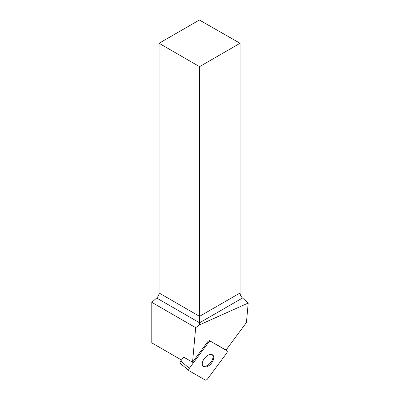 <?xml version="1.0" encoding="UTF-8"?>
<svg xmlns="http://www.w3.org/2000/svg" width="400" height="400" viewBox="0 0 400 400"><rect width="100%" height="100%" fill="white"/><g stroke="black" fill="none" stroke-linecap="round" stroke-linejoin="round"><path stroke-width="0.6" d="M180.49 363.555A2.285 1.31 -50.2 0 1 180.385 363.48A2.285 1.31 -50.2 0 1 180.705 361.065L183.64 357.1L192.54 362.24L195.67 327.665L199.565 324.85L248.21 303.05L246.435 322.55L226.065 350.03L210.86 341.455A2.285 1.31 129.8 0 0 208.36 342.625L189.355 368.265A2.285 1.31 129.8 0 0 189.035 370.685A2.285 1.31 129.8 0 0 189.145 370.755L205.15 380A2.285 1.31 129.8 0 0 207.65 378.83L226.655 353.19A2.285 1.31 129.8 0 0 226.975 350.77A2.285 1.31 129.8 0 0 226.87 350.7L210.86 341.455M207.515 366.45A7.43 4.245 129.8 0 0 212.99 360.74A7.43 4.245 129.8 0 0 212.76 355.02A7.43 4.245 129.8 0 0 204.74 358.01A7.43 4.245 129.8 0 0 203.255 366.435A7.43 4.245 129.8 0 0 207.515 366.45M208.36 342.625L207.565 341.965L192.54 362.24M207.565 341.965A2.285 1.31 -50.2 0 1 210.065 340.795M181.475 360.02L151.79 342.88L151.79 302.33L156.655 298.015A4.61 2.66 120 0 0 159.075 292.985L159.075 43.275L199.565 66.655L199.565 324.85M159.075 292.985L199.565 316.36L240.055 292.985L240.055 43.275L199.39 20L159.075 43.275M195.67 327.665L151.79 302.33M240.055 292.985C240.155 294.88 240.965 296.555 242.485 298.01L248.21 303.05M240.055 43.275L199.565 66.655M212.325 354.73A7.43 4.245 -50.2 0 1 212.955 357.375A7.43 4.245 -50.2 0 1 209.02 364.27A7.43 4.245 -50.2 0 1 202.895 366.065M226.65 353.195C227.405 352.045 227.475 351.21 226.865 350.695L210.865 341.46C210.085 341.17 209.25 341.56 208.355 342.635L189.36 368.26C188.61 369.41 188.535 370.245 189.145 370.76L205.145 379.995C205.925 380.285 206.76 379.895 207.66 378.82L226.65 353.195M180.705 361.065L189.355 368.265M242.485 298.01L199.565 322.79L156.655 298.015M180.385 363.48L189.035 370.685"/></g></svg>
